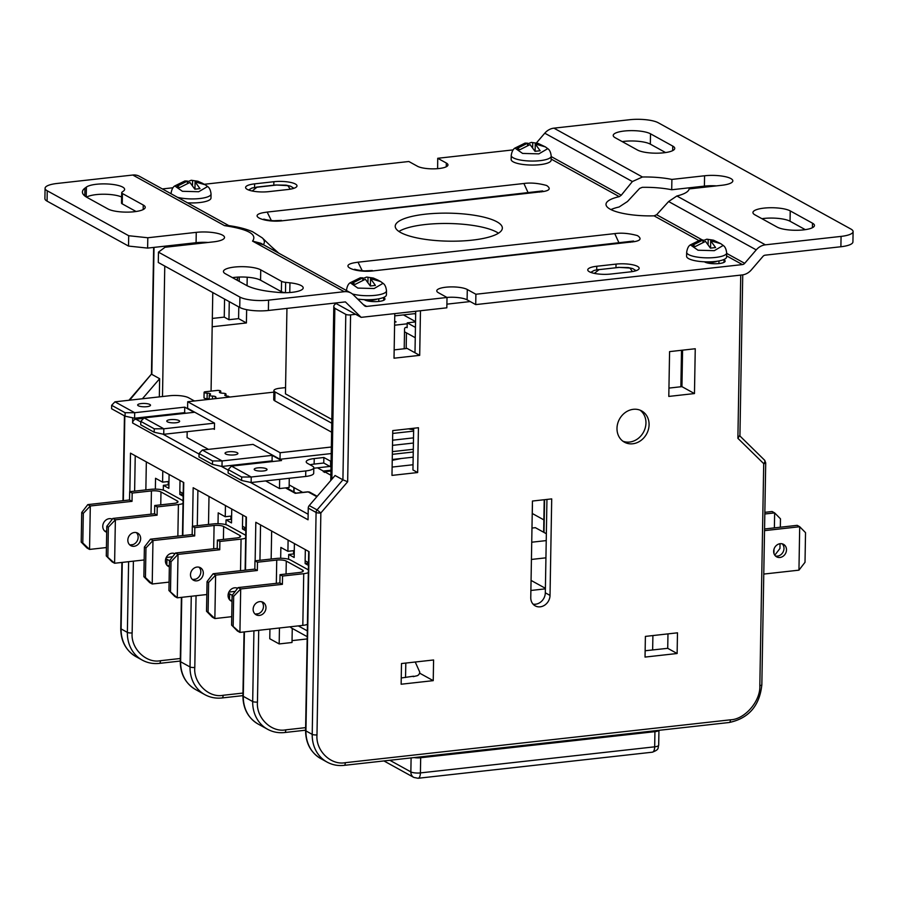 <?xml version="1.0" encoding="UTF-8"?>
<svg xmlns="http://www.w3.org/2000/svg" width="898" height="898" viewBox="0 0 898 898"><rect width="100%" height="100%" fill="white"/><g stroke="black" fill="none" stroke-linecap="round" stroke-linejoin="round"><path stroke-width="1.35" d="M392.235 460.326L401.26 458.496M357.662 299.056A20.003 5.231 1 0 0 364.206 299.651A20.003 5.231 1 0 0 383.457 297.507A20.003 5.231 1 0 0 386.421 294.847L386.488 290.84C386.061 287.034 384.905 284.52 383.042 283.319L374.14 288.527L357.853 288.09L350.209 282.747L360.334 277.763L362.871 277.852L362.826 279.996M726.662 252.967A20.003 5.231 -179 0 1 715.437 257.457A20.003 5.231 -179 0 1 688.687 254.628A20.003 5.231 -179 0 1 686.667 252.271L686.588 256.278A20.003 5.231 1 0 0 688.62 258.635A20.003 5.231 1 0 0 704.369 261.789A20.003 5.231 1 0 0 723.62 259.645A20.003 5.231 1 0 0 726.583 256.974L726.662 252.967C726.224 249.161 725.079 246.658 723.204 245.446L714.303 250.665L698.015 250.228L690.382 244.873L700.496 239.889L703.033 239.991L702.988 242.134M551.215 156.173A20.003 5.231 -179 0 1 539.99 160.663A20.003 5.231 -179 0 1 513.252 157.823A20.003 5.231 -179 0 1 511.231 155.477L511.153 159.485A20.003 5.231 1 0 0 513.185 161.831A20.003 5.231 1 0 0 535.612 164.996A20.003 5.231 1 0 0 551.148 160.181L551.215 156.173C550.788 152.368 549.643 149.854 547.769 148.653L538.867 153.861L522.58 153.423L514.947 148.08L525.061 143.096L527.597 143.186L527.553 145.33M187.435 202.791A20.003 5.231 1 0 0 210.985 198.043L211.052 194.035C210.626 190.23 209.47 187.727 207.606 186.515L198.705 191.734L182.417 191.296L174.773 185.942L184.898 180.958L187.435 181.059L187.39 183.203M616.993 428.335A17.859 15.457 -61.1 0 1 625.457 412.384A17.859 15.457 -61.1 0 1 641.666 410.914A17.859 15.457 -61.1 0 1 649.086 424.754A17.859 15.457 -61.1 0 1 640.622 440.705A17.859 15.457 -61.1 0 1 624.413 442.175A17.859 15.457 -61.1 0 1 616.993 428.335M622.909 441.21A17.859 15.457 118.9 0 0 645.954 423.025A17.859 15.457 118.9 0 0 640.038 410.15M378.765 301.436L378.81 298.798M718.928 263.563L718.972 260.936M615.972 267.593L616.028 264.113A16.074 4.198 -179 0 1 637.513 266.392A16.074 4.198 -179 0 1 639.14 268.289A16.074 4.198 -179 0 1 630.127 271.892L610.876 274.036A16.074 4.198 -179 0 1 587.752 269.871A16.074 4.198 -179 0 1 596.777 266.257L596.71 269.793M273.811 185.201L273.868 181.722A16.074 4.198 -179 0 1 295.363 184A16.074 4.198 -179 0 1 296.991 185.886A16.074 4.198 -179 0 1 287.966 189.5L268.715 191.644A16.074 4.198 -179 0 1 245.592 187.469A16.074 4.198 -179 0 1 254.617 183.866L254.561 187.401M716.503 185.875A19.644 5.13 1 0 0 704.402 186.122L704.582 175.772A19.644 5.13 1 0 1 732.835 180.868A19.644 5.13 1 0 1 721.812 185.28L689.125 188.917A41.431 10.821 -179 0 1 676.868 195.989L668.617 201.534L656.64 214.745L654.047 215.846A41.431 10.821 -179 0 1 610.202 209.2A41.431 10.821 -179 0 1 606.004 204.329A41.431 10.821 -179 0 1 619.272 196.651L621.259 195.225L632.383 181.542L642.44 176.996A41.431 10.821 -179 0 1 671.895 179.42L671.715 189.759A41.431 10.821 1 0 0 642.261 187.334L639.634 188.412L627.478 201.522L619.081 207A41.431 10.821 1 0 0 610.954 209.582M496.931 221.806A53.577 13.998 1 0 0 436.855 213.32A53.577 13.998 1 0 0 395.221 226.229A53.577 13.998 1 0 0 400.654 232.526A53.577 13.998 1 0 0 460.73 241.012A53.577 13.998 1 0 0 502.352 228.103A53.577 13.998 1 0 0 496.931 221.806M498.48 233.199A53.577 13.998 1 0 0 496.74 232.144A53.577 13.998 1 0 0 446.699 223.479A53.577 13.998 1 0 0 398.925 231.471M277.168 292.31A19.644 5.13 1 0 0 303.198 287.899A19.644 5.13 1 0 0 301.2 285.598A19.644 5.13 1 0 0 289.942 282.814L285.654 282.354A7.139 1.863 -179 0 1 281.557 281.343L260.734 269.849A19.644 5.13 1 0 0 238.7 266.74A19.644 5.13 1 0 0 223.445 271.465A19.644 5.13 1 0 0 225.432 273.778L246.265 285.272A46.427 12.134 1 0 0 272.88 291.861L277.168 292.31M123.554 191.005A19.644 5.13 1 0 0 124.62 189.377A19.644 5.13 1 0 0 122.633 187.065A19.644 5.13 1 0 0 103.775 183.888A19.644 5.13 1 0 0 86.41 187.065L84.94 188.153A46.427 12.134 1 0 0 82.414 192.004A46.427 12.134 1 0 0 87.117 197.459L107.951 208.953A19.644 5.13 1 0 0 129.974 212.063A19.644 5.13 1 0 0 145.24 207.337A19.644 5.13 1 0 0 143.253 205.025L122.42 193.53A7.139 1.863 -179 0 1 121.69 192.7A7.139 1.863 -179 0 1 122.083 192.105L123.554 191.005M237.252 452.704A6.432 1.684 1 0 0 230.045 451.683A6.432 1.684 1 0 0 225.05 453.232A6.432 1.684 1 0 0 225.701 453.995A6.432 1.684 1 0 0 232.919 455.005A6.432 1.684 1 0 0 237.903 453.456A6.432 1.684 1 0 0 237.252 452.704M266.392 468.778A6.432 1.684 1 0 0 259.185 467.757A6.432 1.684 1 0 0 254.19 469.306A6.432 1.684 1 0 0 254.841 470.069A6.432 1.684 1 0 0 262.048 471.08A6.432 1.684 1 0 0 267.043 469.531A6.432 1.684 1 0 0 266.392 468.778M178.983 420.556A6.432 1.684 1 0 0 171.776 419.534A6.432 1.684 1 0 0 166.781 421.083A6.432 1.684 1 0 0 167.432 421.836A6.432 1.684 1 0 0 174.639 422.857A6.432 1.684 1 0 0 179.634 421.308A6.432 1.684 1 0 0 178.983 420.556M149.854 404.482A6.432 1.684 1 0 0 142.647 403.46A6.432 1.684 1 0 0 137.652 405.009A6.432 1.684 1 0 0 138.303 405.761A6.432 1.684 1 0 0 145.51 406.783A6.432 1.684 1 0 0 150.505 405.234A6.432 1.684 1 0 0 149.854 404.482M209.223 398.925A3.57 0.932 1 0 0 207.079 398.656L207.202 393.144A2.986 0.775 -179 0 1 204.407 392.662A2.986 0.775 -179 0 1 204.104 392.303A2.986 0.775 -179 0 1 204.811 391.82L217.642 390.383A2.986 0.775 -179 0 1 220.751 391.225A2.986 0.775 -179 0 1 220.044 391.708A3.57 0.932 1 0 0 219.438 392.224A3.57 0.932 1 0 0 219.797 392.639A3.57 0.932 1 0 0 222.76 393.212A3.379 0.887 -179 0 1 226.015 394.155A3.379 0.887 -179 0 1 225.376 394.649A3.57 0.932 1 0 0 224.758 395.165A3.57 0.932 1 0 0 225.129 395.58A3.57 0.932 1 0 0 228.081 396.153L229.72 397.051M204.104 392.303L204.003 397.825A2.986 0.775 1 0 0 204.306 398.173A2.986 0.775 1 0 0 207.079 398.656M212.489 398.97L212.534 396.085A3.379 0.887 -179 0 1 209.627 395.535A3.379 0.887 -179 0 1 209.279 395.142A3.379 0.887 -179 0 1 209.919 394.637A3.57 0.932 1 0 0 210.536 394.132A3.57 0.932 1 0 0 207.202 393.144M782.18 543.806A7.139 6.185 -61.1 0 1 783.988 548.487A7.139 6.185 -61.1 0 1 775.457 555.985M773.649 551.305A7.139 6.185 -61.1 0 1 777.039 544.929A7.139 6.185 -61.1 0 1 783.527 544.334A7.139 6.185 -61.1 0 1 786.491 549.868A7.139 6.185 -61.1 0 1 783.101 556.255A7.139 6.185 -61.1 0 1 776.624 556.839A7.139 6.185 -61.1 0 1 773.649 551.305M231.998 601.368A7.139 6.185 -61.1 0 1 231.044 600.953A7.139 6.185 -61.1 0 1 228.081 595.419A7.139 6.185 -61.1 0 1 237.633 588.291M236.601 587.932A7.139 6.185 -61.1 0 1 237.285 588.729M253.135 609.248A7.139 6.185 -61.1 0 1 256.525 602.872A7.139 6.185 -61.1 0 1 263.013 602.277A7.139 6.185 -61.1 0 1 265.976 607.823A7.139 6.185 -61.1 0 1 262.586 614.198A7.139 6.185 -61.1 0 1 256.11 614.782A7.139 6.185 -61.1 0 1 253.135 609.248M261.666 601.761A7.139 6.185 -61.1 0 1 263.473 606.431A7.139 6.185 -61.1 0 1 254.942 613.929M106.694 532.233A7.139 6.185 -61.1 0 1 105.728 531.818A7.139 6.185 -61.1 0 1 102.765 526.273A7.139 6.185 -61.1 0 1 112.317 519.145M111.285 518.786A7.139 6.185 -61.1 0 1 111.969 519.594M127.83 540.102A7.139 6.185 -61.1 0 1 131.209 533.726A7.139 6.185 -61.1 0 1 137.697 533.131A7.139 6.185 -61.1 0 1 140.66 538.677A7.139 6.185 -61.1 0 1 137.282 545.052A7.139 6.185 -61.1 0 1 130.794 545.647A7.139 6.185 -61.1 0 1 127.83 540.102M136.35 532.615A7.139 6.185 -61.1 0 1 138.157 537.296A7.139 6.185 -61.1 0 1 129.638 544.783M169.352 566.795A7.139 6.185 -61.1 0 1 168.386 566.391A7.139 6.185 -61.1 0 1 165.423 560.846A7.139 6.185 -61.1 0 1 174.975 553.718M173.943 553.359A7.139 6.185 -61.1 0 1 174.627 554.167M190.488 574.675A7.139 6.185 -61.1 0 1 193.867 568.299A7.139 6.185 -61.1 0 1 200.355 567.704A7.139 6.185 -61.1 0 1 203.318 573.25A7.139 6.185 -61.1 0 1 199.94 579.625A7.139 6.185 -61.1 0 1 193.452 580.209A7.139 6.185 -61.1 0 1 190.488 574.675M199.008 567.188A7.139 6.185 -61.1 0 1 200.815 571.858A7.139 6.185 -61.1 0 1 192.295 579.356M302.693 492.385L289.167 484.92M532.379 505.069L532.424 505.069A14.289 3.738 -179 0 1 532.424 505.069L532.278 513.499M330.857 475.21L324.571 471.742L330.935 471.035M330.947 470.204L323.314 471.057L324.56 472.438L324.571 471.742M323.314 471.057L317.465 467.824M668.943 388.093L681.941 386.645L682.581 350.164M165.12 246.153L165.097 247.253M164.772 266.066L162.493 396.523M162.168 415.157L162.156 415.886M331.856 479.251L334.842 308.317A26.839 7.016 -179 0 1 333.809 306.353A26.839 7.016 -179 0 1 336.144 303.546M532.233 513.465L543.862 519.886M394.671 321.147L396.097 321.933L394.649 322.09M392.707 433.442L413.63 431.119M407.198 323.808L394.592 325.211M403.404 314.895L415.538 321.596M404.212 348.761L404.56 328.926A1.426 1.235 -61.1 0 1 405.862 327.4L407.142 327.254M245.682 538.059A10.72 2.795 -179 0 1 241.068 539.114L219.887 541.472L219.741 549.744L178.029 554.392L171.013 561.733L169.453 560.868L168.936 590.514L174.762 596.44L177.265 597.821L168.936 590.514M171.013 561.733L170.497 591.378M206.821 594.532L177.265 597.821L178.029 554.392L175.525 553.011L169.453 560.868M213.679 548.757L214.083 525.498L194.821 527.642L194.686 535.915L152.963 540.562L150.46 539.182L144.387 547.05L145.959 547.915L145.442 577.549L143.871 576.684L149.697 582.611L152.211 583.992L145.442 577.549M169.082 582.117L152.211 583.992L152.963 540.562L145.959 547.915M144.387 547.05L143.871 576.684M183.024 503.486A10.72 2.795 -179 0 1 178.41 504.541L157.229 506.899L157.094 515.171L115.371 519.819L108.366 527.171L106.795 526.307L106.278 555.941L112.104 561.867L114.607 563.248L106.278 555.941M108.366 527.171L107.85 556.805M144.163 559.959L114.607 563.248L115.371 519.819L112.867 518.438L106.795 526.307M151.021 514.184L151.425 490.925L132.174 493.069L132.028 501.342L90.305 505.989L87.802 504.609L81.729 512.477L83.301 513.342L82.784 542.976L81.213 542.111L87.039 548.038L89.553 549.419L82.784 542.976M106.424 547.544L89.553 549.419L90.305 505.989L83.301 513.342M81.729 512.477L81.213 542.111M219.741 549.744L217.237 548.364L175.525 553.011M214.083 525.498A7.139 1.863 -179 0 1 223.636 526.509L239.923 535.5A7.139 1.863 -179 0 1 240.642 536.342A7.139 1.863 -179 0 1 236.634 537.947L217.383 540.091L217.237 548.364M194.686 535.915L192.172 534.534L150.46 539.182M169.363 565.628A7.139 6.185 -61.1 0 1 167.23 565.527M157.094 515.171L154.579 513.791L112.867 518.438M151.425 490.925A7.139 1.863 -179 0 1 160.978 491.947L177.265 500.927A7.139 1.863 -179 0 1 177.995 501.769A7.139 1.863 -179 0 1 173.976 503.374L154.725 505.518L154.579 513.791M132.028 501.342L129.525 499.962L87.802 504.609M106.716 531.055A7.139 6.185 -61.1 0 1 104.572 530.954M378.069 280.232L380.629 281.545L370.548 278.694L375.42 285.418L370.29 285.991L365.351 279.256L355.159 284.385L352.656 283.005L362.871 277.852M383.042 283.319L380.629 281.545M202.634 183.428L205.193 184.752L195.113 181.89L199.985 188.625L194.855 189.197L189.916 182.451L179.723 187.581L177.22 186.2L187.435 181.059M207.606 186.515L205.193 184.752M527.597 143.186L517.383 148.338L519.886 149.719L530.078 144.589L535.017 151.324L540.147 150.752L535.275 144.028L545.355 146.879L538.059 143.388L531.391 142.4L538.059 143.388M547.769 148.653L545.355 146.879M703.033 239.991L692.818 245.132L695.321 246.523L705.514 241.382L710.453 248.129L715.583 247.556L710.711 240.821L720.791 243.684L713.495 240.181L706.827 239.194L713.495 240.181M723.204 245.446L720.791 243.684M308.34 572.632A10.72 2.795 -179 0 1 303.726 573.687L282.544 576.045L282.399 584.317L240.686 588.965L233.671 596.306L232.111 595.441L231.594 625.087L237.42 631.002L239.923 632.394L231.594 625.087M233.671 596.306L233.154 625.951M307.43 624.335A10.72 2.795 -179 0 1 302.817 625.39L239.923 632.394L240.686 588.965L238.172 587.573L232.111 595.441M276.326 583.33L276.741 560.071L257.479 562.215L257.333 570.488L215.621 575.135L213.118 573.743L207.045 581.612L208.617 582.476L208.089 612.122L206.529 611.257L212.355 617.184L214.858 618.565L208.089 612.122M231.74 616.679L214.858 618.565L215.621 575.135L208.617 582.476M207.045 581.612L206.529 611.257M764.557 528.978L797.2 525.341L799.703 526.733L798.951 570.163L805.012 562.294L805.528 532.649L799.703 526.733L764.535 530.639M774.783 555.177L779.958 548.465L780.036 543.717M780.328 527.227L780.474 518.82L774.648 512.904L764.827 513.993M764.849 512.331L772.134 511.512L774.648 512.904L774.379 527.889M415.527 321.922L407.221 322.853L407.131 327.68L406.502 327.332M415.662 314.3L414.517 313.66M219.887 541.472L217.383 540.091M194.821 527.642L192.318 526.262L192.172 534.534M235.254 591.367L228.9 592.074M195.674 579.154L192.89 579.457M192.318 526.262L213.499 523.904A10.72 2.795 -179 0 1 227.823 525.42L245.726 535.298M157.229 506.899L154.725 505.518M132.174 493.069L129.66 491.689L129.525 499.962M172.596 556.794L166.242 557.501M133.016 544.581L130.232 544.895M129.66 491.689L150.842 489.331A10.72 2.795 -179 0 1 165.176 490.858L183.069 500.725M394.761 315.86L415.673 313.537M370.403 285.968L370.526 278.683M378.114 280.165L373.332 278.054L366.665 277.067L373.332 278.054M368.023 277.291L367.944 282.017M194.967 189.175L195.091 181.879M202.679 183.372L197.897 181.25L191.229 180.262L197.897 181.25M192.587 180.498L192.509 185.224M187.424 181.766L191.229 180.262M187.985 183.001L187.559 181.766M535.129 151.302L535.253 144.017M527.586 143.893L531.391 142.4M528.147 145.128L527.721 143.893M532.75 142.625L532.671 147.351M710.565 248.106L710.688 240.81M703.022 240.698L706.827 239.194M703.583 241.932L703.156 240.698M708.185 239.429L708.107 244.155M362.859 278.56L366.665 277.067M363.421 279.794L362.994 278.56M282.399 584.317L279.895 582.937L238.172 587.573M276.741 560.071A7.139 1.863 -179 0 1 286.282 561.082L302.581 570.073A7.139 1.863 -179 0 1 303.3 570.915A7.139 1.863 -179 0 1 299.292 572.52L280.041 574.664L279.895 582.937M257.333 570.488L254.83 569.108L213.118 573.743M232.021 600.19A7.139 6.185 -61.1 0 1 229.888 600.1M773.941 553.415L774.009 549.116M231.751 509.02L231.504 522.928L226.027 519.908L231.572 519.291M242.516 526.262L242.471 528.978L245.839 528.608M242.471 528.978L245.805 530.819M169.093 474.447L168.846 488.355L163.369 485.335L168.914 484.718M179.869 491.689L179.813 494.405L183.192 494.035M179.813 494.405L183.147 496.246M154.198 432.252L163.728 434.295L214.431 428.66L214.532 423.138L163.829 428.784L154.254 428.806L154.198 432.252L140.728 424.821L140.784 421.375L144.084 417.896L194.148 412.317L184.752 407.142L134.689 412.71L125.125 412.732L125.058 416.178L134.588 418.221L184.651 412.653L184.752 407.142M125.058 416.178L111.588 408.747L111.644 405.301L114.955 401.821L169.509 395.749A14.289 3.738 -179 0 1 188.614 397.769L193.306 400.362A14.289 3.738 1 0 0 194.619 400.957M331.833 419.433L285.452 393.84L286.945 308.407M282.544 576.045L280.041 574.664M257.479 562.215L254.976 560.835L254.83 569.108M258.321 613.727L255.537 614.03M254.976 560.835L276.157 558.477A10.72 2.795 -179 0 1 290.481 559.993L308.384 569.871M798.951 570.163L763.771 574.069M407.221 322.853L415.437 327.388M415.258 337.727L404.504 331.789M226.027 519.908L225.937 524.69M228.462 593.151A10.72 9.272 118.9 0 0 229.338 593.701L232.223 595.295M163.369 485.335L163.29 490.117M165.804 558.578A10.72 9.272 118.9 0 0 166.68 559.14L169.565 560.722M413.652 429.738A14.289 3.738 -179 0 1 408.523 428.829M241.663 477.029L228.193 469.598L231.493 466.118L251.227 477.006L241.663 477.029L241.596 480.475L251.137 482.529L305.69 476.456A14.289 3.738 1 0 0 313.705 473.246L313.806 467.735A14.289 3.738 -179 0 1 305.78 470.934L251.227 477.006L251.137 482.529M241.596 480.475L228.126 473.044L228.193 469.598M212.523 460.955L199.053 453.524L202.353 450.044L222.098 460.932L212.523 460.955L212.467 464.401L221.997 466.455L272.06 460.876L272.161 455.365L222.098 460.932L221.997 466.455M212.467 464.401L198.997 456.97L199.053 453.524M144.084 417.896L163.829 428.784L163.728 434.295M154.254 428.806L140.784 421.375M114.955 401.821L134.689 412.71L134.588 418.221M125.125 412.732L111.644 405.301M185.751 413.26L184.651 412.653M294.409 543.582L294.162 557.501L288.685 554.481L294.23 553.864M305.174 560.835L305.129 563.551L308.497 563.181M305.129 563.551L308.463 565.392M323.302 471.742L330.935 470.889M546.231 540.596L531.728 542.212M545.939 557.826L531.436 559.443M545.389 588.852L530.886 590.469M531.975 528.058L535.376 527.676L546.354 533.738M285.564 387.599L279.907 388.228A10.72 2.795 -179 0 0 273.89 390.63L273.733 399.599A10.72 2.795 1 0 0 274.822 400.856L331.609 432.185M274.822 400.856L274.979 391.898A10.72 2.795 -179 0 1 273.89 390.63M274.979 391.898L331.766 423.227M331.003 466.792A3.57 0.932 1 0 0 330.543 466.758L323.763 463.02L323.852 457.497L314.221 458.575A14.289 3.738 1 0 0 306.207 461.785A14.289 3.738 1 0 0 307.655 463.458L312.358 466.051A14.289 3.738 -179 0 1 313.806 467.735M314.221 458.575L314.132 464.086L323.763 463.02M314.132 464.086A14.289 3.738 1 0 0 310.079 464.794M273.16 461.482L272.06 460.876M216.878 398.476L215.251 397.578L215.228 398.656M215.251 397.578A3.57 0.932 1 0 0 215.857 397.073A3.57 0.932 1 0 0 212.534 396.085M220.044 391.708L220.032 392.752M225.376 394.649L225.353 395.692M214.431 428.66L214.42 429.345L213.387 428.773M263.395 244.694A58.269 15.221 1 0 0 262.25 237.869L252.518 231.684C245.783 228.833 237.555 226.756 227.811 225.477L224.5 225.634L228.384 225.555M260.723 243.223L252.551 241.113L263.316 244.806M281.557 281.343L281.377 291.682A7.139 1.863 -179 0 0 285.474 292.692L285.519 292.703M288.685 554.481L288.595 559.252M290.076 626.804A10.72 9.272 118.9 0 0 291.985 628.274L307.217 636.682M545.4 588.313L531.066 580.411M331.104 461.269A3.57 0.932 1 0 0 330.644 461.246L330.543 466.758M330.644 461.246L323.852 457.497M231.493 466.118L281.557 460.551L272.161 455.365M202.353 450.044L253.056 444.398L280.008 459.271L331.239 453.569M214.532 423.138L187.581 408.276L187.704 401.732L273.868 392.134M289.279 478.275L289.122 487.491L279.491 488.568L265.628 480.913M237.588 465.445L236.488 464.838M208.448 449.37L187.076 437.573L187.177 431.691M392.392 451.627L413.305 449.292M668.617 201.534L756.239 249.88L744.678 263.327A3.57 3.087 -61.1 0 1 742.388 264.584L475.895 294.252L475.716 304.602L742.208 274.934A14.289 12.37 118.9 0 0 751.357 269.883L762.918 256.435A3.57 3.087 -61.1 0 1 765.208 255.167L840.887 246.748A21.429 5.601 -179 0 0 852.92 241.932L853.1 231.594A21.429 5.601 -179 0 1 841.078 236.399L765.388 244.828L676.868 195.989M853.1 231.594A21.429 5.601 -179 0 0 850.934 229.069L658.268 122.768A21.429 5.601 -179 0 0 629.61 119.726L553.92 128.156A14.289 12.37 118.9 0 0 544.772 133.196L536.387 142.962M704.582 175.772L671.895 179.42M704.402 186.122L671.715 189.759M672.748 146.082L650.511 133.813A19.644 5.13 1 0 0 628.477 130.704A19.644 5.13 1 0 0 613.222 135.43A19.644 5.13 1 0 0 615.209 137.742L637.445 150.011A19.644 5.13 1 0 0 659.48 153.12A19.644 5.13 1 0 0 674.746 148.394A19.644 5.13 1 0 0 672.748 146.082L672.669 150.628M665.575 152.559L650.332 144.151A19.644 5.13 1 0 0 622.202 141.603M805.293 229.652L790.049 221.245A19.644 5.13 1 0 0 761.931 218.697M790.229 210.907A19.644 5.13 1 0 0 768.205 207.797A19.644 5.13 1 0 0 752.939 212.523A19.644 5.13 1 0 0 754.926 214.835L777.174 227.104A19.644 5.13 1 0 0 799.198 230.214A19.644 5.13 1 0 0 814.464 225.488A19.644 5.13 1 0 0 812.477 223.175L790.229 210.907L790.049 221.245M756.239 249.88A14.289 12.37 -61.1 0 1 765.388 244.828M228.81 225.611L139.459 176.311A14.289 12.37 118.9 0 0 132.792 175.031L57.113 183.461A21.429 5.601 -179 0 0 45.08 188.266A21.429 5.601 -179 0 0 47.246 190.791L128.706 235.725L128.526 246.074L47.066 201.13A21.429 5.601 -179 0 1 44.9 198.615L45.08 188.266M132.792 175.031L224.5 225.634C248.117 229.203 257.468 234.367 252.551 241.113L344.26 291.704A14.289 12.37 -61.1 0 1 350.916 292.984A14.289 12.37 -61.1 0 1 353.262 294.735L364.397 305.657A3.57 3.087 -61.1 0 0 366.653 306.42L363.263 304.557M344.26 291.704L268.569 300.134A21.429 5.601 -179 0 1 239.923 297.092L158.463 252.147L158.284 262.485L239.732 307.43A21.429 5.601 -179 0 0 268.39 310.472L345.404 301.896L361.153 317.353L335.212 303.041M158.463 252.147L165.041 247.264L213.488 241.865A19.644 5.13 1 0 0 224.522 237.454A19.644 5.13 1 0 0 196.258 232.358L147.811 237.757L147.62 248.095L128.526 246.074M208.179 242.46A19.644 5.13 1 0 0 196.078 242.707L147.62 248.095M147.811 237.757L128.706 235.725M136.069 211.501L122.24 203.868A7.139 1.863 -179 0 1 121.511 203.038L121.69 192.7M121.623 196.999A19.644 5.13 1 0 0 103.236 194.226A19.644 5.13 1 0 0 86.59 197.156M281.377 291.682L260.555 280.187A19.644 5.13 1 0 0 232.425 277.639M230.898 519.358L230.954 516.103M229.495 599.673L229.596 593.847M166.837 565.1L166.938 559.286M168.24 484.797L168.296 481.53M293.556 553.931L293.612 550.665M279.446 627.994L279.177 643.933L292.007 642.497L292.254 628.42M307.172 638.938L292.041 640.622M235.669 279.435L237.566 279.222L237.611 277.123M229.271 301.661L228.956 319.71L238.587 318.633L238.789 306.914M239.227 281.388L239.306 277.044M187.704 401.732L280.12 452.715L280.008 459.271M413.507 437.865L392.583 440.2M331.351 447.013L280.12 452.715M271.656 460.921L272.745 461.527M279.648 479.352L279.491 488.568M413.26 451.997L392.347 454.332M392.493 445.363L413.417 443.04M313.795 468.24L329.948 466.432M392.246 459.495L413.17 457.172M616.028 264.113L596.777 266.257M273.868 181.722L254.617 183.866M383.839 300.224L383.457 297.507M513.173 149.887L437.73 158.284L446.34 163.043A16.074 4.198 -179 0 1 447.967 164.929A16.074 4.198 -179 0 1 435.485 168.802A16.074 4.198 -179 0 1 417.458 166.253L408.848 161.505L204.553 184.247M173.011 187.761L162.347 188.939M704.369 261.789L704.795 262.025A10.72 2.795 -179 0 0 716.806 263.72A10.72 2.795 -179 0 0 725.135 261.138A10.72 2.795 -179 0 0 724.046 259.881L723.62 259.645M361.153 317.353L446.834 307.812L447.013 297.474L438.404 292.714A16.074 4.198 -179 0 1 436.776 290.829A16.074 4.198 -179 0 1 449.258 286.956A16.074 4.198 -179 0 1 467.286 289.504L475.895 294.252M447.013 297.474L366.653 306.42M364.206 299.651L364.633 299.887A10.72 2.795 -179 0 0 376.644 301.593A10.72 2.795 -179 0 0 384.973 299.012A10.72 2.795 -179 0 0 383.884 297.743M245.85 528.103L242.482 526.239L242.673 515.048M225.443 505.54L225.252 516.732L218.203 512.848L218.012 523.691M231.628 516.024L225.252 516.732M162.785 470.967L162.594 482.159L168.97 481.451M162.594 482.159L155.545 478.275L155.354 489.118M183.192 493.53L179.825 491.666L180.015 480.475M129.638 400.182L151.459 374.096M224.567 299.068L224.253 317.117L228.956 319.71M405.806 663.072L405.548 677.507M288.101 540.113L287.91 551.305L280.861 547.421L280.67 558.264M294.286 550.597L287.91 551.305M279.177 643.933L269.77 638.747L269.939 629.049M413.248 676.643L416.47 675.88A3.57 3.087 118.9 0 0 419.736 672.074L415.235 662.017M652.644 649.995L652.902 635.56M154.029 247.388L151.818 374.376L159.642 378.698L142.4 398.768M158.991 416.234L159.002 415.505M159.328 396.882L159.642 378.698M247.208 277.213L247.062 285.699M246.647 309.664L246.411 322.954L212.186 326.771M238.587 318.633L246.411 322.954M224.253 317.117L212.332 318.442M437.73 158.284L437.618 168.667M475.716 304.602L467.106 299.842A16.074 4.198 1 0 0 446.946 297.429M285.8 729.838A3.57 1.527 -96.4 0 1 284.632 732.532C278.481 733.183 272.779 732.083 267.525 729.232A35.718 30.914 -61.1 0 1 252.686 701.529A3.57 0.932 1 0 0 257.457 702.034C256.042 717.715 271.286 732.678 285.8 729.838L305.634 727.638M208.504 524.454L208.998 496.459M145.858 489.893L146.34 461.886M658.863 730.332A7.139 1.863 -179 0 1 654.934 731.657L420.679 757.732A7.139 1.863 -179 0 1 414.079 757.586M271.162 559.027L271.656 531.032M140.773 421.892L135.879 419.186L143.68 418.322M132.702 417.817L132.612 422.992L308.048 519.796L308.25 508.122L316.085 512.444A3.57 3.087 -61.1 0 1 317.061 509.896L320.855 512.949A3.57 0.932 -179 0 1 316.085 512.444L312.212 734.373L305.937 730.916A3.57 0.932 -179 0 1 305.578 730.501L308.699 551.473M135.879 419.186A3.57 3.087 118.9 0 0 132.612 422.992M296.205 493.226L308.194 491.924A3.57 1.527 -96.4 0 0 307.745 491.823L309.866 492.25A3.57 3.087 118.9 0 0 308.194 491.924L316.859 496.706M309.226 505.574L335.077 475.502L342.913 479.824L317.061 509.896L309.226 505.574A3.57 3.087 118.9 0 0 308.25 508.122M245.491 570.14L246.411 517.102L193.16 487.726L192.486 526.239M182.833 535.578L183.753 482.54L130.502 453.153L129.828 491.666M308.508 562.676L305.14 560.812L305.331 549.61M355.653 314.311L350.579 314.884L347.661 481.755L320.855 512.949L316.983 734.878A3.57 0.932 -179 0 1 312.212 734.373A35.718 30.914 118.9 0 0 327.04 762.065L320.777 758.608A35.718 30.914 118.9 0 1 305.937 730.916L309.069 551.675L255.818 522.288L255.144 560.812M413.574 676.194L401.249 677.979M645.146 650.758L667.719 648.322L667.977 633.887M350.579 314.884A3.57 0.932 -179 0 1 345.797 314.367L334.842 308.317M533.086 604.163A10.72 9.272 118.9 0 0 545.322 592.815L546.949 499.423M394.166 349.883L407.164 348.435L414.988 352.757L415.718 311.28M417.649 472.539L391.977 475.401L392.752 430.591L418.434 427.729L417.649 472.539L412.945 469.946L413.675 428.256M392.123 467.072L413.035 464.749M470.215 301.56L446.901 304.153M414.988 352.757L419.692 355.35L394.02 358.201L394.794 313.604M420.466 310.742L419.692 355.35M347.661 481.755L342.913 479.824L345.797 314.367M316.983 734.878C315.568 750.56 330.812 765.523 345.326 762.683A3.57 1.527 83.6 0 1 344.147 765.365L729.243 722.497C748.786 718.31 759.652 705.727 761.841 684.781L765.713 462.852A3.57 0.932 -179 0 1 763.715 463.649A3.57 1.74 -45.5 0 0 764.647 460.236A3.57 1.74 -45.5 0 0 764.456 460.102M345.326 762.683L730.411 719.814C744.88 719.433 760.707 701.012 759.831 685.578A3.57 0.932 1 0 0 761.841 684.781M759.831 685.578L763.715 463.649L737.887 438.314L739.559 435.665M433.229 680.65L401.137 684.231L401.496 663.543L433.588 659.974L433.229 680.65L419.568 673.118M667.719 648.322L677.126 653.508L645.033 657.078L645.393 636.401L677.485 632.821L677.126 653.508M550.025 595.408A10.72 9.272 -61.1 0 1 544.94 604.983A10.72 9.272 -61.1 0 1 535.219 605.869A10.72 9.272 -61.1 0 1 530.763 597.552L532.447 501.039L551.709 498.895L550.025 595.408L545.322 592.815M668.797 396.422L669.582 351.612L695.254 348.75L694.468 393.56L668.797 396.422M681.941 386.645L694.468 393.56M386.488 290.84A20.003 5.231 -179 0 1 375.263 295.33A20.003 5.231 -179 0 1 352.386 293.96M211.052 194.035A20.003 5.231 -179 0 1 199.827 198.525A20.003 5.231 -179 0 1 177.535 197.324M377.16 299.079A12.505 3.266 -179 0 1 366.148 300.516M717.322 261.217A12.505 3.266 -179 0 1 706.311 262.654M294.106 487.648L294.028 492.025M239.923 535.5L239.889 537.15M223.411 539.417L223.636 526.509M177.265 500.927L177.243 502.588M160.753 504.844L160.978 491.947M241.068 539.114L240.518 570.701M178.41 504.541L177.86 536.128M302.581 570.073L302.547 571.723M286.058 573.99L286.282 561.082M303.726 573.687L302.817 625.39M406.446 332.866L406.177 348.547M84.94 188.153L84.805 195.944M86.242 196.954L86.41 187.065M285.474 292.692L285.654 282.354M289.773 292.535L289.942 282.814M276.012 251.653A70.897 18.521 1 0 0 274.204 249.375L262.25 237.869M171.125 193.788A20.003 5.231 -179 0 1 171.058 193.339C171.675 189.478 172.91 187.008 174.773 185.942M346.561 290.582A20.003 5.231 -179 0 1 346.493 290.144C347.111 286.271 348.345 283.813 350.209 282.747M307.318 630.879L298.282 625.895M293.927 188.288L290.57 186.212L286.069 185.156L275.731 184.988L287.809 185.65L290.279 189.175M252.192 190.993L256.929 187.233L252.024 188.008L248.578 189.972M305.69 476.456L305.78 470.934M642.44 176.996L553.92 128.156M544.772 133.196L632.383 181.542M841.078 236.399L840.887 246.748M650.511 133.813L650.332 144.151M812.477 223.175L812.398 227.722M268.39 310.472L268.569 300.134M239.923 297.092L239.732 307.43M196.078 242.707L196.258 232.358M47.066 201.13L47.246 190.791M143.175 209.571L143.253 205.025M122.24 203.868L122.42 193.53M260.555 280.187L260.734 269.849M278.784 253.18L271.286 246.568M551.17 159.081L619.272 196.651M621.259 195.225L551.215 156.578M726.605 255.874L742.388 264.584M654.047 215.846L698.599 240.428M744.678 263.327L726.65 253.382M702.023 239.788L656.64 214.745M267.166 212.074L263.372 212.658C247.276 215.621 265.146 223.007 282.836 220.717L543.357 191.543C549.812 190.443 550.901 188.434 546.646 185.493C538.25 183.192 530.662 182.53 523.893 183.495L267.166 212.074L271.342 220.504M541.393 191.891L542.729 190.915L282.836 220.717M538.194 191.824L539.563 192.127M528.215 192.935L523.893 183.495M358.021 262.194L354.227 262.788C338.131 265.741 356.001 273.138 373.68 270.837L634.212 241.674C640.656 240.574 641.756 238.554 637.501 235.613C629.094 233.323 621.517 232.661 614.748 233.615L358.021 262.194L362.197 270.635M632.248 242.022L633.573 241.046L373.68 270.837M629.049 241.955L630.407 242.258M619.07 243.066L614.748 233.615M411.104 757.912L410.857 771.887A7.139 6.185 118.9 0 0 413.832 777.432L383.94 760.943M420.679 757.732L420.41 772.909A7.139 1.863 1 0 1 410.857 771.887L389.833 760.28M256.929 187.233L276.18 185.089M191.263 596.261L190.028 666.956A35.718 30.914 -61.1 0 0 204.867 694.659C210.132 697.51 215.834 698.61 221.974 697.959A3.57 1.527 83.6 0 0 223.142 695.277L242.976 693.065M128.605 561.688L127.37 632.383A35.718 30.914 -61.1 0 0 142.21 660.086C147.474 662.937 153.176 664.037 159.316 663.386A3.57 1.527 83.6 0 0 160.484 660.704L180.318 658.492M654.934 731.657L654.676 746.822A7.139 1.863 1 0 0 658.683 745.217C657.56 748.079 659.828 749.37 652.33 752.198A7.139 3.053 -96.4 0 0 654.676 746.822L420.41 772.909A7.139 3.053 83.6 0 1 418.064 778.274L413.832 777.432M446.34 163.043L446.272 166.759M467.286 289.504L467.106 299.842M724.046 259.881L724.001 262.362M253.921 630.834L252.686 701.529L243.291 696.343A35.718 30.914 118.9 0 0 258.119 724.046C248.106 717.996 243.044 708.623 242.92 695.928L244.043 631.934M244.413 631.889L243.291 696.343A3.57 0.932 -179 0 1 242.92 695.928M223.142 695.277C208.83 698.251 193.25 682.963 194.799 667.461L196.056 595.733M197.279 525.712L197.897 490.33M194.799 667.461A3.57 0.932 1 0 1 190.028 666.956L180.633 661.77A35.718 30.914 118.9 0 0 195.461 689.473C185.448 683.423 180.386 674.05 180.262 661.355L181.385 597.361M181.755 597.316L180.633 661.77A3.57 0.932 -179 0 1 180.262 661.355M160.484 660.704C146.172 663.678 130.592 648.39 132.152 632.899L133.398 561.16M134.621 491.139L135.239 455.769M132.152 632.899A3.57 0.932 1 0 1 127.37 632.383L121.107 628.926A35.718 30.914 118.9 0 0 135.946 656.629C125.933 650.579 120.86 641.206 120.747 628.51A3.57 0.932 1 0 0 121.107 628.926L122.263 562.395M257.457 702.034L258.714 630.295M259.937 560.285L260.555 524.903M544.008 532.447L544.581 499.692M285.474 487.895L295.363 493.35M594.341 273.385L599.089 269.625L619.205 267.391L629.958 268.053L632.439 271.566M618.34 267.481L599.089 269.625M123.34 500.646L124.822 416.043M308.137 514.24L250.374 482.361M228.182 470.114L221.245 466.286M199.042 454.04L162.965 434.138M730.411 719.814A3.57 1.527 83.6 0 1 729.243 722.497M737.887 438.314L740.738 275.091M209.212 399.329L209.279 395.142M680.875 386.769L681.515 350.287M211.064 391.124L212.781 292.557M293.814 491.902L293.893 487.524M330.767 480.52L333.809 306.353M220.717 392.965L220.751 391.225M225.982 395.883L226.015 394.155M514.947 148.08C513.072 149.147 511.838 151.605 511.231 155.477M690.382 244.873C688.508 245.94 687.273 248.409 686.667 252.271M350.916 292.984L260.678 243.201M281.467 220.403L274.923 220.684C272.498 221.054 262.991 219.224 263.9 219.112L265.202 220.133M372.322 270.534L365.778 270.814C363.342 271.185 353.846 269.355 354.755 269.243L356.046 270.264M221.974 697.959L242.931 695.624M159.316 663.386L180.274 661.051M151.448 374.107L153.659 247.421M128.964 400.261L151.448 374.096M275.731 184.988L256.48 187.132M284.632 732.532L305.589 730.197M652.33 752.198L418.064 778.274M658.941 730.332L658.683 745.217M544.21 499.737L543.649 532.245M286.383 487.794L296.037 493.125M307.745 491.823L295.835 493.148M317.207 496.302L309.866 492.25M636.087 270.68L632.731 268.603L628.218 267.548L617.88 267.38M598.629 269.523L594.184 270.41L590.727 272.375M124.452 415.841L122.981 500.691M121.903 562.44L120.747 628.51M267.525 729.232L258.119 724.046M245.12 570.185L246.052 516.9M204.867 694.659L195.461 689.473M182.462 535.612L183.394 482.338M142.21 660.086L135.946 656.629M320.777 758.608C310.764 752.569 305.702 743.196 305.578 730.501M765.713 462.852L764.647 460.236L739.918 435.979M327.04 762.065C332.305 764.928 338.007 766.028 344.147 765.365M739.918 436.237L742.736 274.855"/></g></svg>
